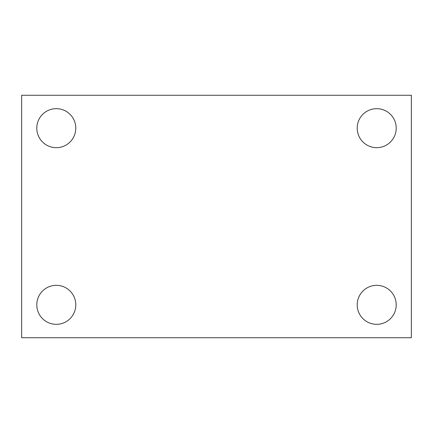 <?xml version="1.0" encoding="UTF-8"?>
<svg xmlns="http://www.w3.org/2000/svg" width="433" height="433" viewBox="0 0 433 433"><rect width="100%" height="100%" fill="white"/><g stroke="black" fill="none" stroke-linecap="round" stroke-linejoin="round"><path stroke-width="0.65" d="M21.65 95.26L411.35 95.26L411.35 337.74L21.65 337.74L21.65 95.26M56.29 285.331A19.501 19.501 0 0 1 75.791 304.832A19.501 19.501 0 0 1 56.29 324.333A19.501 19.501 0 0 1 36.789 304.832A19.501 19.501 0 0 1 56.29 285.331M376.71 285.331A19.501 19.501 0 0 1 396.211 304.832A19.501 19.501 0 0 1 376.71 324.333A19.501 19.501 0 0 1 357.209 304.832A19.501 19.501 0 0 1 376.71 285.331M376.71 108.667A19.501 19.501 0 0 1 396.211 128.168A19.501 19.501 0 0 1 376.71 147.669A19.501 19.501 0 0 1 357.209 128.168A19.501 19.501 0 0 1 376.71 108.667M56.29 108.667A19.501 19.501 0 0 1 75.791 128.168A19.501 19.501 0 0 1 56.29 147.669A19.501 19.501 0 0 1 36.789 128.168A19.501 19.501 0 0 1 56.29 108.667"/></g></svg>
